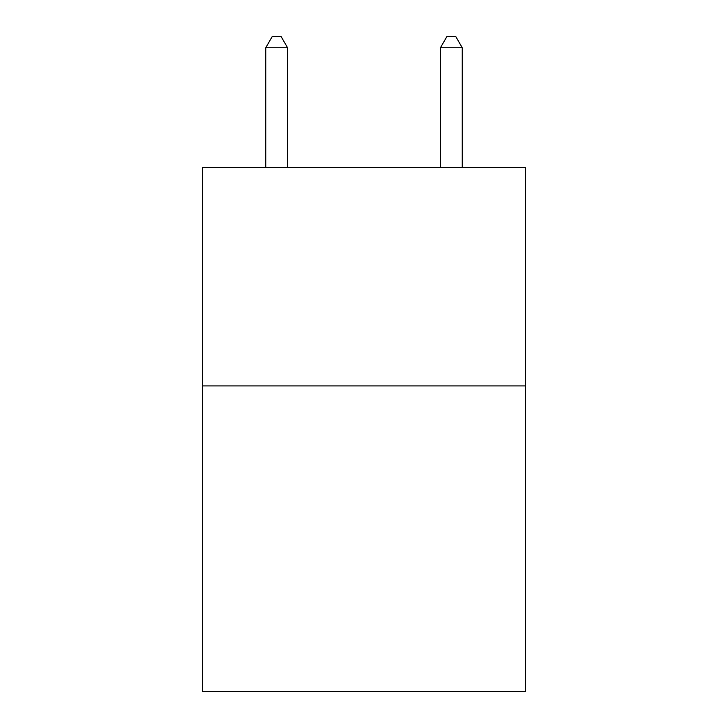 <?xml version="1.0" encoding="UTF-8"?>
<svg xmlns="http://www.w3.org/2000/svg" width="728" height="728" viewBox="0 0 728 728"><rect width="100%" height="100%" fill="white"/><g stroke="black" fill="none" stroke-linecap="round" stroke-linejoin="round"><path stroke-width="1.09" d="M525.57 385.922L525.57 691.6L202.429 691.6L202.429 167.577L525.57 167.577L525.57 385.922L202.429 385.922M287.578 167.577L287.578 47.757L265.747 47.757L265.747 167.577M265.747 47.757L272.299 36.4L281.026 36.4L287.578 47.757M462.253 167.577L462.253 47.757L440.422 47.757L440.422 167.577M440.422 47.757L446.974 36.4L455.701 36.4L462.253 47.757"/></g></svg>
